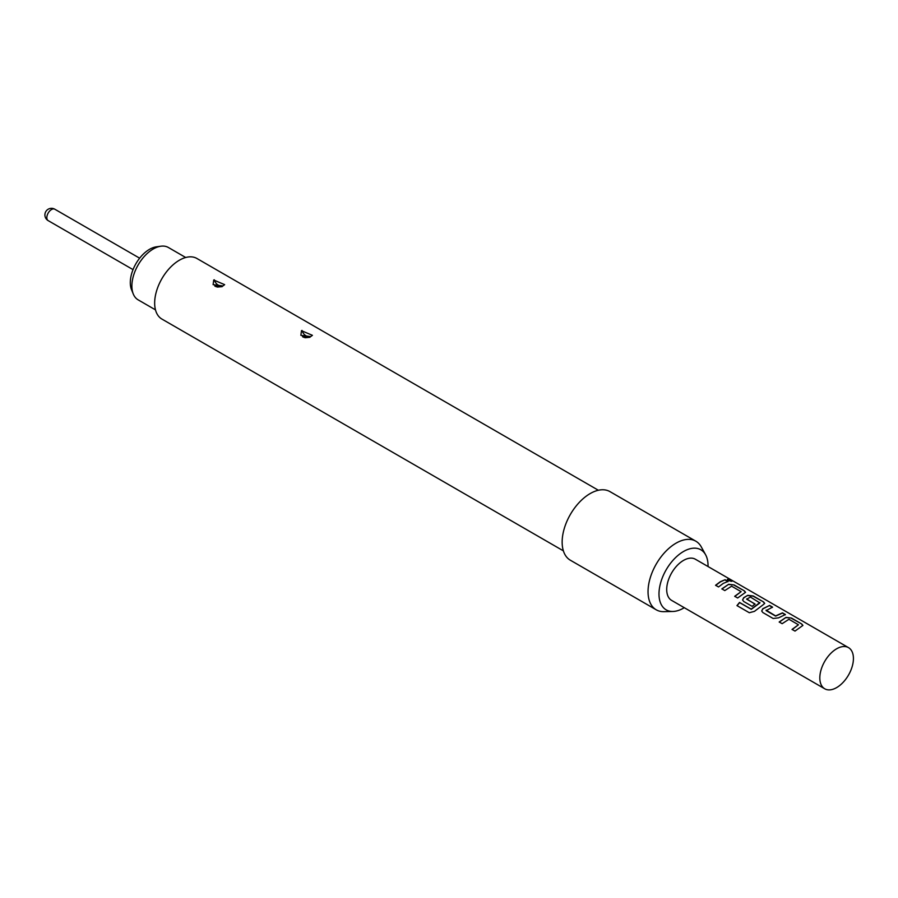 <?xml version="1.0" encoding="UTF-8"?>
<svg xmlns="http://www.w3.org/2000/svg" width="898" height="898" viewBox="0 0 898 898"><rect width="100%" height="100%" fill="white"/><g stroke="black" fill="none" stroke-linecap="round" stroke-linejoin="round"><path stroke-width="1.35" d="M731.309 580.445C732.6 581.601 731.522 581.556 728.076 580.321C726.886 578.884 727.964 578.918 731.309 580.445L732.083 581.186M728.009 580.568C726.796 579.12 727.863 579.165 731.208 580.68L731.96 581.275M792.092 629.577L798.457 624.784L788.949 619.283L782.147 623.683L779.206 621.977L786.008 617.386L791.464 618.06L801.757 623.998L802.913 625.412L794.988 631.092L792.047 629.397L798.457 624.784M779.262 622.157L786.008 617.386M766.106 610.157L775.614 615.905L782.45 612.851L785.391 614.546L778.555 617.858L773.122 618.475L762.829 612.526L761.695 610.988L762.772 608.743L769.608 605.432L772.549 607.138L766.129 610.618L775.636 616.107L782.394 613.087L785.335 614.782M761.729 611.067L762.795 608.945L769.608 605.432M737.067 605.712L739.615 602.603L751.256 609.315L759.888 602.951L750.402 597.035L746.676 599.19L755.038 604.017L752.154 606.363L743.724 601.492L742.579 599.954L743.656 597.709L747.776 595.318L753.242 595.98L763.536 601.929L764.681 603.344L763.558 604.433L754.455 611.358L749.314 612.728L736.966 605.6L739.537 602.446L751.177 609.17L759.91 602.524M742.612 600.032L743.69 597.911L747.776 595.318M746.676 598.944L755.05 604.219M734.755 596.463L741.119 591.67L731.612 586.181L724.798 590.57L721.857 588.875L728.671 584.284L734.126 584.946L744.42 590.895L745.565 592.31L737.64 597.989L734.699 596.283L741.119 591.67M721.913 589.054L728.671 584.284M715.639 585.429L720.364 581.893L725.101 579.738L728.042 581.444L723.305 583.374L718.523 586.955L715.583 585.249L720.364 581.68L725.101 579.738M185.706 257.502L168.375 247.489A30.229 17.455 120 0 0 160.888 246.209A30.229 17.455 120 0 0 131.883 286.013A30.229 17.455 120 0 0 133.286 294.016A30.229 17.455 120 0 0 138.146 299.853L155.477 309.866M133.286 294.016L131.568 289.807A27.187 15.693 -60 0 1 130.3 282.612A27.187 15.693 -60 0 1 156.387 246.827L160.888 246.209M213.724 280.019L213.118 284.666L222.951 285.934L224.657 284.666L213.724 280.019M219.819 286.08L217.395 284.554L219.819 286.08A5.815 2.907 -114.2 0 0 220.728 286.597M301.481 330.689L300.875 335.336L310.708 336.593L312.414 335.324L301.481 330.689M307.576 336.75L305.152 335.212L307.576 336.75A5.815 2.907 -114.2 0 0 308.485 337.266M563.383 550.856L161.909 319.071A34.988 20.205 -60 0 1 156.544 291.031A34.988 20.205 -60 0 1 179.398 260.196A34.988 20.205 -60 0 1 196.887 258.467L598.371 490.263M684.265 607.688A34.685 20.025 -60 0 1 683.513 608.137A34.685 20.025 -60 0 1 672.86 611.471L663.88 611.661A39.602 22.865 -60 0 1 656.247 609.809A39.602 22.865 -60 0 1 650.174 578.065A39.602 22.865 -60 0 1 676.048 543.167A39.602 22.865 -60 0 1 695.849 541.202A39.602 22.865 -60 0 1 701.271 546.893L705.604 554.762A34.685 20.025 -60 0 1 708.028 566.526M656.247 609.809L570.353 560.217A39.602 22.865 -60 0 1 564.281 528.484A39.602 22.865 -60 0 1 590.166 493.574A39.602 22.865 -60 0 1 609.966 491.621L695.849 541.202M672.86 611.471A34.685 20.025 -60 0 1 659.603 587.314A34.685 20.025 -60 0 1 683.513 551.495A34.685 20.025 -60 0 1 705.604 554.762M728.076 580.321L727.358 579.412M836.622 648.805A23.763 13.717 -60 0 1 848.498 647.626A23.763 13.717 -60 0 1 852.146 666.675A23.763 13.717 -60 0 1 836.622 687.61A23.763 13.717 -60 0 1 824.734 688.788A23.763 13.717 -60 0 1 821.098 669.751A23.763 13.717 -60 0 1 836.622 648.805M824.734 688.788L671.637 600.403A23.763 13.717 -60 0 1 667.989 581.354A23.763 13.717 -60 0 1 683.513 560.408A23.763 13.717 -60 0 1 695.4 559.241L848.498 647.626M725.056 579.973L727.997 581.68M728.648 584.508L734.126 584.946M734.07 585.182L744.42 590.895M744.363 591.131L745.531 592.433M747.753 595.542L753.186 596.216L763.536 601.929M763.48 602.165L764.636 603.467M769.552 605.667L772.493 607.374M785.986 617.622L791.464 618.06M791.419 618.295L801.757 623.998M801.712 624.233L802.868 625.536M139.639 258.186L54.8 209.212A6.6 3.817 120 0 0 51.5 209.537A6.6 3.817 120 0 0 46.831 217.619A6.6 3.817 120 0 0 48.2 220.639L133.039 269.625M217.395 284.554A5.815 2.919 65.8 0 1 214.263 279.761M305.152 335.212A5.815 2.919 65.8 0 1 302.009 330.419M222.199 286.642L217.507 287.057C216.508 286.776 209.784 284.778 222.199 286.642M309.956 337.3L305.253 337.727C304.254 337.435 297.53 335.437 309.956 337.3M54.8 209.212A6.6 6.6 0 0 0 44.9 214.925A6.6 6.6 0 0 0 48.2 220.639"/></g></svg>
